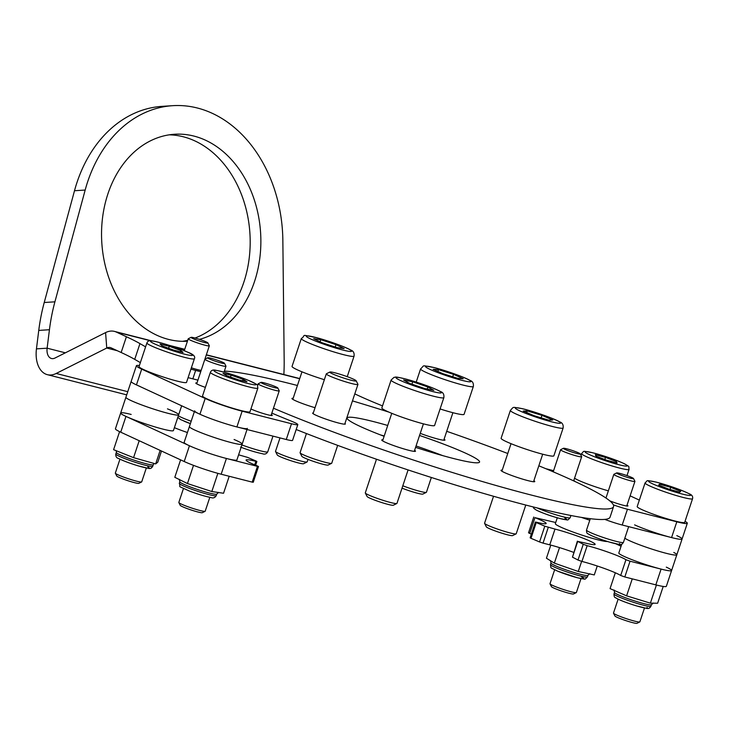 <?xml version="1.0" encoding="UTF-8"?>
<svg xmlns="http://www.w3.org/2000/svg" width="729" height="729" viewBox="0 0 729 729"><rect width="100%" height="100%" fill="white"/><g stroke="black" fill="none" stroke-linecap="round" stroke-linejoin="round"><path stroke-width="1.09" d="M396.84 503.502L393.35 505.233A13.897 1.248 -161.6 0 1 385.422 503.675A13.897 1.248 -161.6 0 1 367.079 496.495L365.32 493.023A16.676 1.504 18.4 0 0 387.327 501.634A16.676 1.504 18.4 0 0 396.84 503.502A16.676 1.504 18.4 0 0 396.95 503.402L408.085 469.932M376.483 459.243L365.293 492.868A16.676 1.504 18.4 0 0 365.32 493.023M443.861 397.615L434.593 425.463A27.802 2.497 -161.6 0 1 418.564 422.519A27.802 2.497 -161.6 0 1 381.841 407.912L391.099 380.064L393.97 377.358C396.385 377.558 391.929 375.426 409.662 380.082C423.941 384.393 434.174 388.192 440.352 391.491C443.077 392.348 444.243 394.389 443.861 397.615A27.802 2.497 -161.6 0 1 427.823 394.671A27.802 2.497 -161.6 0 1 391.099 380.064M427.859 386.962L412.732 381.796L403.584 379.991L409.552 383.363L424.679 388.53L433.828 390.334L427.859 386.962L427.176 389.022M411.94 384.174L412.732 381.796M307.055 462.004L303.565 463.735A13.897 1.248 -161.6 0 1 297.496 462.687A13.897 1.248 -161.6 0 1 277.293 454.996L275.535 451.515A16.676 1.504 18.4 0 0 299.774 460.746A16.676 1.504 18.4 0 0 307.055 462.004A16.676 1.504 18.4 0 0 307.164 461.894L308.002 459.379M279.991 437.901L275.507 451.36A16.676 1.504 18.4 0 0 275.535 451.515M324.35 379.7A27.802 2.497 -161.6 0 1 292.047 366.405L301.314 338.557C306.9 334.866 298.735 334.237 316.605 337.673C328.506 340.762 346.567 347.441 350.567 349.984C353.292 350.84 354.458 352.882 354.075 356.107A27.802 2.497 -161.6 0 1 341.755 354.203A27.802 2.497 -161.6 0 1 314.591 345.3A27.802 2.497 -161.6 0 1 301.314 338.557M336.023 344.653L320.796 339.696L313.689 338.693L321.808 342.657L337.035 347.624L344.143 348.617L336.023 344.653L335.231 347.031M320.095 341.819L320.796 339.696M402.809 485.787A16.676 1.504 18.4 0 0 420.688 491.528A16.676 1.504 18.4 0 0 426.328 492.357L422.838 494.089A13.897 1.248 -161.6 0 1 418.136 493.396A13.897 1.248 -161.6 0 1 402.025 488.138M473.349 386.47C473.732 383.244 472.565 381.203 469.841 380.347C465.585 377.613 445.1 370.177 433.463 367.407C420.433 365.256 425.125 364.928 420.587 368.92A27.802 2.497 -161.6 0 0 435.359 376.228A27.802 2.497 -161.6 0 0 463.762 385.258A27.802 2.497 -161.6 0 0 473.349 386.47L464.081 414.318A27.802 2.497 -161.6 0 1 454.495 413.106A27.802 2.497 -161.6 0 1 440.088 408.951M426.328 492.357A16.676 1.504 18.4 0 0 426.438 492.248L431.349 477.486M453.52 374.351L438.493 369.649L433.163 369.311L442.858 373.685L457.885 378.387L463.216 378.716L453.52 374.351L452.718 376.765M437.901 371.444L438.493 369.649M516.114 533.865L512.624 535.596A13.897 1.248 -161.6 0 1 508.833 535.122A13.897 1.248 -161.6 0 1 494.827 530.803A13.897 1.248 -161.6 0 1 486.352 526.857L484.594 523.376A16.676 1.504 18.4 0 0 494.763 528.115A16.676 1.504 18.4 0 0 511.567 533.291A16.676 1.504 18.4 0 0 516.114 533.865A16.676 1.504 18.4 0 0 516.223 533.756L525.773 505.042M493.533 496.276L484.566 523.231A16.676 1.504 18.4 0 0 484.594 523.376M563.134 427.978L553.867 455.825A27.802 2.497 -161.6 0 1 546.103 455.051A27.802 2.497 -161.6 0 1 516.998 446.002A27.802 2.497 -161.6 0 1 501.115 438.275L510.373 410.427C514.209 406.244 511.849 407.174 521.618 408.522C532.844 410.983 555.17 418.965 559.626 421.845C562.351 422.702 563.517 424.743 563.134 427.978A27.802 2.497 -161.6 0 1 555.37 427.203A27.802 2.497 -161.6 0 1 526.265 418.154A27.802 2.497 -161.6 0 1 510.373 410.427M541.957 415.366L527.231 410.901L523.249 411.056L534.002 415.676L548.727 420.141L552.71 419.986L541.957 415.366L541.137 417.835M526.684 412.532L527.231 410.901M331.622 463.325L328.123 465.056A13.897 1.248 -161.6 0 1 318.445 462.988A13.897 1.248 -161.6 0 1 304.485 457.903A13.897 1.248 -161.6 0 1 301.852 456.318L300.093 452.846A16.676 1.504 18.4 0 0 303.246 454.741A16.676 1.504 18.4 0 0 320.004 460.837A16.676 1.504 18.4 0 0 331.622 463.325A16.676 1.504 18.4 0 0 331.722 463.225L337.664 445.373M306.435 433.555L300.075 452.691A16.676 1.504 18.4 0 0 300.093 452.846M353.538 379.198A13.897 1.248 18.4 0 0 339.568 374.114A13.897 1.248 18.4 0 0 329.891 372.036A13.897 1.248 18.4 0 0 332.451 373.831A13.897 1.248 18.4 0 0 347.551 379.253A13.897 1.248 18.4 0 0 356.162 380.775A13.897 1.248 18.4 0 0 353.538 379.198M356.162 380.775L357.921 384.256A16.676 1.504 -161.6 0 1 357.948 384.402A16.676 1.504 -161.6 0 1 346.913 382.224A16.676 1.504 -161.6 0 1 329.462 375.918A16.676 1.504 -161.6 0 1 326.291 373.877A16.676 1.504 -161.6 0 1 326.401 373.767L329.891 372.036M205.378 387.381A12.229 1.103 -161.6 0 1 195.782 383.044A12.229 1.103 -161.6 0 1 196.976 382.962M271.343 414.601A12.229 1.103 -161.6 0 1 272.254 415.384A12.229 1.103 -161.6 0 1 267.634 414.755A12.229 1.103 -161.6 0 1 250.931 408.96M286.269 439.505L291.509 423.74A16.676 1.504 18.4 0 0 297.815 424.606L292.566 440.371A16.676 1.504 -161.6 0 1 286.269 439.505L236.898 426.939L242.137 411.174A27.802 2.497 -161.6 0 1 205.186 398.471L141.69 369.12A27.802 2.497 -161.6 0 1 136.396 365.712A27.802 2.497 -161.6 0 1 139.385 365.557M291.509 423.74L242.137 411.174M188.1 377.64L196.274 379.718A16.676 1.504 18.4 0 1 197.914 380.146M297.815 424.606A16.676 1.504 18.4 0 0 291.354 421.152A214.618 19.309 -161.6 0 1 271.844 413.097M139.932 386.416A27.802 2.497 18.4 0 1 131.156 381.477A27.802 2.497 18.4 0 0 136.451 384.885L199.937 414.236A27.802 2.497 18.4 0 0 236.898 426.939M222.053 361.985A8.894 0.802 18.4 0 0 213.342 358.914A8.894 0.802 18.4 0 0 207.738 357.766A8.894 0.802 18.4 0 0 210.198 359.279A8.894 0.802 18.4 0 0 219.62 362.55A8.894 0.802 18.4 0 0 224.559 363.361A8.894 0.802 18.4 0 0 222.053 361.985M224.559 363.361L225.963 366.14A11.117 1.002 -161.6 0 1 225.981 366.24A11.117 1.002 -161.6 0 1 219.356 365.01A11.117 1.002 -161.6 0 1 208.02 361.046A11.117 1.002 -161.6 0 1 204.876 359.224A11.117 1.002 -161.6 0 1 204.949 359.151L207.738 357.766M265.274 384.63A8.894 0.802 18.4 0 0 273.876 387.445A8.894 0.802 18.4 0 0 277.813 387.983A8.894 0.802 18.4 0 0 273.503 385.869A8.894 0.802 18.4 0 0 261 382.388A8.894 0.802 18.4 0 0 265.274 384.63M277.813 387.983L279.225 390.762A11.117 1.002 -161.6 0 1 279.234 390.862A11.117 1.002 -161.6 0 1 263.543 386.58A11.117 1.002 -161.6 0 1 258.139 383.846A11.117 1.002 -161.6 0 1 258.203 383.773L261 382.388M221.169 474.224L226.409 458.468A27.802 2.497 -161.6 0 1 189.449 445.756L125.962 416.414A27.802 2.497 -161.6 0 1 120.668 413.006L115.428 428.77A27.802 2.497 -161.6 0 0 120.722 432.179L184.209 461.521A27.802 2.497 -161.6 0 0 221.169 474.224L252.198 482.124L257.446 466.36L258.494 466.505L257.31 465.895A26.408 2.378 18.4 0 1 246.101 460.035A26.408 2.378 18.4 0 1 255.852 461.339L256.881 461.475L256.016 460.992A219.629 19.756 18.4 0 1 247.459 457.347L238.611 454.814M226.409 458.468L257.446 466.36M258.494 466.505L253.245 482.27L252.198 482.124M174.386 427.677A26.408 2.378 18.4 0 0 187.426 432.525M136.396 365.712L120.668 413.006A27.802 2.497 -161.6 0 1 131.174 414.446M194.643 410.828A27.802 2.497 18.4 0 0 199.937 414.236A27.802 2.497 18.4 0 0 229.015 424.743A27.802 2.497 18.4 0 0 247.404 428.379M194.37 411.657L189.403 426.593A27.802 2.497 18.4 0 0 194.698 430.001A27.802 2.497 18.4 0 0 223.776 440.507A27.802 2.497 18.4 0 0 242.165 444.143A27.802 2.497 18.4 0 0 234.082 439.496M205.113 511.302L202.316 512.687A11.673 1.048 -161.6 0 1 195.263 511.266A11.673 1.048 -161.6 0 1 183.99 507.348A11.673 1.048 -161.6 0 1 180.245 505.343L178.842 502.563A13.897 1.248 18.4 0 0 183.298 504.942A13.897 1.248 18.4 0 0 196.712 509.607A13.897 1.248 18.4 0 0 205.113 511.302A13.897 1.248 18.4 0 0 205.195 511.211L209.824 497.324M183.444 488.548L178.824 502.436A13.897 1.248 18.4 0 0 178.842 502.563M257.875 388.092L250.011 411.73A25.023 2.251 -161.6 0 1 235.731 409.133A25.023 2.251 -161.6 0 1 210.59 400.449A25.023 2.251 -161.6 0 1 202.525 395.938L210.389 372.291C211.328 370.204 213.15 369.539 215.866 370.305C224.951 372.018 236.041 375.462 249.145 380.638C260.444 386.252 256.699 383.736 257.875 388.092A25.023 2.251 -161.6 0 1 243.604 385.486A25.023 2.251 -161.6 0 1 218.454 376.802A25.023 2.251 -161.6 0 1 210.389 372.291M246.958 381.741L243.058 379.299L231.102 375.125L223.056 373.385L226.965 375.827L238.912 380L246.958 381.741M242.557 380.793L243.058 379.299M230.464 377.048L231.102 375.125M189.403 426.593A27.802 2.497 18.4 0 0 197.477 431.231A27.802 2.497 18.4 0 0 225.753 441.091A27.802 2.497 18.4 0 0 242.165 444.143L236.916 459.899A27.802 2.497 18.4 0 1 220.504 456.855A27.802 2.497 18.4 0 1 192.237 446.995A27.802 2.497 18.4 0 1 184.155 442.348L189.403 426.593M180.601 459.862L174.805 477.304L187.444 483.546L211.82 491.528L223.548 493.26L229.198 476.274M193.504 465.357L187.444 483.546M217.871 473.349L211.82 491.528M181.667 405.789L178.669 414.792A27.802 2.497 18.4 0 1 164.171 412.286A27.802 2.497 18.4 0 1 137.234 403.219A27.802 2.497 18.4 0 1 125.917 397.241A27.802 2.497 18.4 0 0 134.692 402.171A27.802 2.497 18.4 0 0 162.704 411.867A27.802 2.497 18.4 0 0 178.669 414.792A27.802 2.497 18.4 0 0 167.46 408.86M120.668 413.006A27.802 2.497 18.4 0 0 131.995 418.975A27.802 2.497 18.4 0 0 158.931 428.051A27.802 2.497 18.4 0 0 173.429 430.557L178.669 414.792M141.617 481.951L138.829 483.336A11.673 1.048 -161.6 0 1 131.047 481.696A11.673 1.048 -161.6 0 1 119.419 477.531A11.673 1.048 -161.6 0 1 116.758 476.001L115.346 473.212A13.897 1.248 18.4 0 0 118.526 475.044A13.897 1.248 18.4 0 0 132.359 480.001A13.897 1.248 18.4 0 0 141.617 481.951A13.897 1.248 18.4 0 0 141.708 481.86L146.329 467.972M194.388 358.741L186.524 382.388A25.023 2.251 -161.6 0 1 170.714 379.335A25.023 2.251 -161.6 0 1 144.779 370.104A25.023 2.251 -161.6 0 1 139.039 366.587L146.903 342.949A25.023 2.251 -161.6 0 0 152.653 346.457A25.023 2.251 -161.6 0 0 178.578 355.697A25.023 2.251 -161.6 0 0 194.388 358.741C195.582 356.481 193.376 354.303 187.772 352.198C178.432 347.924 157.801 341.482 152.361 340.953C149.6 340.197 147.777 340.862 146.903 342.949M119.948 459.197L115.328 473.085A13.897 1.248 18.4 0 0 115.346 473.212M160.016 344.024L162.285 345.965L173.794 350.157L183.025 352.408L180.756 350.467L169.246 346.275L160.016 344.024M168.581 348.262L169.246 346.275M180.327 351.752L180.756 350.467M119.592 431.641L113.596 449.675L133.562 457.657L155.66 463.908L157.783 462.186L161.492 451.023M160.152 450.404L155.66 463.908M139.203 440.717L133.562 457.657M574.662 481.34A12.229 1.103 18.4 0 0 574.68 481.295A12.229 1.103 18.4 0 0 573.769 480.511M609.772 500.85A12.229 1.103 18.4 0 0 623.322 505.288A12.229 1.103 18.4 0 0 627.942 505.917A12.229 1.103 18.4 0 0 627.031 505.133M613.353 504.851A16.676 1.504 18.4 0 0 627.45 509.243L676.813 521.809L671.573 537.574A27.802 2.497 18.4 0 0 682.08 539.013A27.802 2.497 -161.6 0 1 663.691 535.387A27.802 2.497 -161.6 0 1 634.613 524.871M627.45 509.243L622.202 525.008L671.573 537.574M553.612 470.67L545.793 468.683M622.202 525.008A16.676 1.504 -161.6 0 1 604.815 519.385M685.032 521.335A27.802 2.497 -161.6 0 1 687.319 523.249A27.802 2.497 -161.6 0 1 676.813 521.809M630.12 495.848L639.351 500.112M579.236 453.21A8.894 0.802 18.4 0 0 570.233 449.811A8.894 0.802 18.4 0 0 563.435 448.299A8.894 0.802 18.4 0 0 564.392 449.119A8.894 0.802 18.4 0 0 574.142 452.745A8.894 0.802 18.4 0 0 580.248 453.894A8.894 0.802 18.4 0 0 579.236 453.21M580.248 453.894L581.651 456.673A11.117 1.002 -161.6 0 1 581.669 456.773A11.117 1.002 -161.6 0 1 573.559 455.096A11.117 1.002 -161.6 0 1 561.84 450.713A11.117 1.002 -161.6 0 1 560.565 449.757A11.117 1.002 -161.6 0 1 560.637 449.684L563.435 448.299M616.852 473.267A8.894 0.802 18.4 0 0 626.293 477.021A8.894 0.802 18.4 0 0 633.51 478.516A8.894 0.802 18.4 0 0 633.301 478.306A8.894 0.802 18.4 0 0 624.616 474.798A8.894 0.802 18.4 0 0 616.688 472.921A8.894 0.802 18.4 0 0 616.852 473.267M633.51 478.516L634.913 481.295A11.117 1.002 -161.6 0 1 634.932 481.395A11.117 1.002 -161.6 0 1 625.427 479.281A11.117 1.002 -161.6 0 1 614.091 474.734A11.117 1.002 -161.6 0 1 613.827 474.379A11.117 1.002 -161.6 0 1 613.9 474.306L616.688 472.921M666.297 567.135A27.802 2.497 18.4 0 1 671.591 570.543A27.802 2.497 18.4 0 1 661.085 569.103L630.047 561.202L624.808 576.967L620.698 575.482L625.947 559.717L630.047 561.202M661.085 569.103L655.836 584.868L624.808 576.967M535.378 522.064L536.243 522.556L531.004 538.321L530.138 537.829L535.378 522.064L536.407 522.201A26.408 2.378 -161.6 0 0 546.158 523.513A26.408 2.378 -161.6 0 0 534.949 517.654L555.726 522.502M536.243 522.556A219.629 19.756 -161.6 0 1 544.8 526.192L554.997 529.081A26.408 2.378 -161.6 0 1 581.605 537.628A26.408 2.378 -161.6 0 1 595.137 544.381A26.408 2.378 -161.6 0 1 585.159 543.014L577.714 541.41A219.629 19.756 -161.6 0 1 583.246 544.281L587.182 545.675A26.408 2.378 -161.6 0 1 625.947 559.717M621.081 546.231L615.795 543.788M531.004 538.321A219.629 19.756 -161.6 0 1 539.56 541.957L544.8 526.192M534.949 517.654L529.701 533.418A26.408 2.378 -161.6 0 1 531.377 534.093M529.701 533.418L528.525 532.799L533.765 517.034M655.836 584.868A27.802 2.497 18.4 0 0 666.342 586.307L671.591 570.543A27.802 2.497 -161.6 0 1 651.179 566.296A27.802 2.497 -161.6 0 1 621.873 555.307A27.802 2.497 -161.6 0 1 618.83 552.992L621.773 544.144M587.182 545.675L581.933 561.439A26.408 2.378 -161.6 0 1 620.698 575.482M581.933 561.439L578.006 560.045L583.246 544.281M577.714 541.41L572.475 557.175A219.629 19.756 -161.6 0 1 578.006 560.045M572.475 557.175L577.377 541.164M548.272 527.368L543.023 543.123L549.757 544.836A26.408 2.378 -161.6 0 1 573.65 552.372M543.023 543.123L539.56 541.957M629.373 540.636A27.802 2.497 -161.6 0 1 624.826 538.184A27.802 2.497 -161.6 0 0 627.122 539.542A27.802 2.497 -161.6 0 0 656.419 550.532A27.802 2.497 -161.6 0 0 676.831 554.778A27.802 2.497 -161.6 0 1 658.451 551.151A27.802 2.497 -161.6 0 1 629.373 540.636M676.785 535.605A27.802 2.497 -161.6 0 1 682.08 539.013L687.319 523.249M639.78 621.937L636.991 623.322A11.673 1.048 -161.6 0 1 627.751 621.236A11.673 1.048 -161.6 0 1 615.959 616.734A11.673 1.048 -161.6 0 1 614.921 615.987L613.508 613.198A13.897 1.248 18.4 0 0 614.747 614.091A13.897 1.248 18.4 0 0 628.79 619.459A13.897 1.248 18.4 0 0 639.78 621.937A13.897 1.248 18.4 0 0 639.871 621.846L644.491 607.959M618.119 599.183L613.49 613.071A13.897 1.248 18.4 0 0 613.508 613.198M692.55 498.727L684.686 522.374A25.023 2.251 -161.6 0 1 665.787 518.392A25.023 2.251 -161.6 0 1 639.461 508.405A25.023 2.251 -161.6 0 1 637.201 506.573L645.065 482.935C648.4 480.092 644.609 480.056 656.027 482.069C669.541 485.705 680.613 489.606 689.224 493.779C692.003 494.873 693.106 496.522 692.55 498.727A25.023 2.251 -161.6 0 1 673.651 494.745A25.023 2.251 -161.6 0 1 647.325 484.758A25.023 2.251 -161.6 0 1 645.065 482.935M679.701 492.193L680.704 491.319L670.689 487.318L659.663 484.211L658.661 485.086L668.675 489.086L679.701 492.193M659.289 485.341L659.663 484.211M669.987 489.451L670.689 487.318M673.787 552.464A27.802 2.497 -161.6 0 1 676.831 554.778L682.08 539.013M615.331 572.775L610.064 588.613L626.603 595.848L650.377 603.156L657.631 603.229L663.217 586.435M632.253 578.862L626.603 595.848M656.419 585.013L650.377 603.156M589.788 520.205A27.802 2.497 -161.6 0 1 581.441 517.408A27.802 2.497 -161.6 0 0 589.788 520.205M607.412 541.492A27.802 2.497 -161.6 0 1 582.981 535.46A27.802 2.497 -161.6 0 1 556.728 525.026A27.802 2.497 -161.6 0 1 555.343 523.641L557.284 517.8M576.293 592.595L573.495 593.98A11.673 1.048 -161.6 0 1 565.021 592.121A11.673 1.048 -161.6 0 1 553.22 587.765A11.673 1.048 -161.6 0 1 551.434 586.635L550.021 583.847A13.897 1.248 18.4 0 0 552.154 585.196A13.897 1.248 18.4 0 0 566.196 590.39A13.897 1.248 18.4 0 0 576.293 592.595A13.897 1.248 18.4 0 0 576.384 592.504L581.004 578.607M608.351 490.827A25.023 2.251 -161.6 0 1 577.578 479.873A25.023 2.251 -161.6 0 1 574.543 478.197M554.623 569.832L550.003 583.729A13.897 1.248 18.4 0 0 550.021 583.847M595.311 454.714L595.994 456.154L606.874 460.291L617.071 462.988L616.397 461.548L605.517 457.411L595.311 454.714M604.815 459.507L605.517 457.411M616.005 462.705L616.397 461.548M550.796 545.11L546.431 558.214L554.35 563.125L578.27 571.481L594.29 574.926L597.251 566.005M559.508 547.607L554.35 563.125M581.642 561.357L578.27 571.481M191.372 367.817A11.956 1.075 18.4 0 0 197.568 369.63A11.956 1.075 18.4 0 0 201.168 370.359L209.332 345.819A11.117 1.002 -161.6 0 1 203.473 344.799A11.117 1.002 -161.6 0 1 192.656 341.145A11.117 1.002 -161.6 0 1 188.228 338.794A11.117 1.002 -161.6 0 1 188.301 338.721L191.098 337.336A8.894 0.802 18.4 0 0 194.579 339.277A8.894 0.802 18.4 0 0 203.573 342.293A8.894 0.802 18.4 0 0 207.911 342.931A8.894 0.802 18.4 0 0 204.375 341.136A8.894 0.802 18.4 0 0 191.098 337.336M169.246 134.829A103.7 79.552 -93.7 0 1 183.234 136.76A103.7 79.552 -93.7 0 1 249.956 234.055A103.7 79.552 -93.7 0 1 195.053 338.028M187.727 340.288A103.7 79.552 -93.7 0 1 182.478 341.327M187.417 341.245A103.7 79.552 -93.7 0 1 168.49 339.395A103.7 79.552 -93.7 0 1 101.595 230.218A103.7 79.552 -93.7 0 1 174.568 134.254A103.7 79.552 -93.7 0 1 193.914 136.077A103.7 79.552 -93.7 0 1 260.818 237.618A103.7 79.552 -93.7 0 1 199.436 339.349M140.36 362.623L134.719 359.37A111.2 10.006 18.4 0 0 121.16 352.499L111.027 347.815A11.117 6.925 -75.7 0 0 110.279 347.551A11.117 6.925 -75.7 0 0 106.753 348.034L56.188 373.467A27.802 17.305 104.3 0 1 47.385 374.679A27.802 17.305 104.3 0 1 36.45 348.872L47.13 348.189L65.355 352.827M121.16 352.499L126.399 336.734L116.275 332.05A27.802 17.305 -75.7 0 0 114.389 331.385A27.802 17.305 -75.7 0 0 105.587 332.597L55.021 358.021A11.117 6.925 104.3 0 1 51.504 358.513A11.117 6.925 104.3 0 1 47.13 348.189L49.435 329.727L38.755 330.41A166.804 127.967 -93.7 0 1 44.232 302.508L54.912 301.824A166.804 127.967 86.3 0 0 49.435 329.727M283.854 374.524A166.804 127.967 86.3 0 0 284.173 360.172L282.852 240.37A132.332 101.522 86.3 0 0 172.737 105.678A132.332 101.522 86.3 0 0 85.175 190.05L54.912 301.824M172.737 105.678L162.057 106.361A132.332 101.522 86.3 0 0 74.504 190.734L44.232 302.508M38.755 330.41L36.45 348.872M145.6 346.858L139.959 343.605L134.719 359.37M190.934 369.111A16.676 1.504 18.4 0 0 195.645 370.414L200.721 371.708M382.506 405.898L378.825 404.395A111.2 10.006 -161.6 0 1 359.515 396.075L354.786 393.888M126.399 336.734A111.2 10.006 -161.6 0 1 139.959 343.605M207.911 342.931L209.314 345.719A11.117 1.002 -161.6 0 1 209.332 345.819M293.167 398.289A17.797 1.604 18.4 0 0 291.937 398.462A17.797 1.604 18.4 0 0 295.318 400.649A17.797 1.604 18.4 0 0 315.037 407.702M420.25 433.354A17.797 1.604 18.4 0 0 444.972 440.061A17.797 1.604 18.4 0 0 444.098 439.177M502.226 470.15A17.797 1.604 18.4 0 0 500.996 470.333A17.797 1.604 18.4 0 0 504.386 472.51A17.797 1.604 18.4 0 0 522.994 479.245A17.797 1.604 18.4 0 0 534.758 481.559A17.797 1.604 18.4 0 0 533.883 480.684M382.953 439.797A17.797 1.604 18.4 0 0 381.723 439.97A17.797 1.604 18.4 0 0 385.112 442.157A17.797 1.604 18.4 0 0 403.72 448.882A17.797 1.604 18.4 0 0 415.484 451.205A17.797 1.604 18.4 0 0 414.61 450.322M313.306 412.915A17.241 1.549 18.4 0 0 312.65 413.106A17.241 1.549 18.4 0 0 315.939 415.22A17.241 1.549 18.4 0 0 333.964 421.736A17.241 1.549 18.4 0 0 345.364 423.986A17.241 1.549 18.4 0 0 344.963 423.44M387.719 425.472A69.784 6.279 18.4 0 0 347.132 417.99A69.784 6.279 18.4 0 0 360.427 426.547A69.784 6.279 18.4 0 0 384.11 436.307M415.594 447.36A69.784 6.279 18.4 0 0 479.564 462.04A69.784 6.279 18.4 0 0 466.268 453.484A69.784 6.279 18.4 0 0 419.549 435.477M273.466 408.213A211.009 18.981 18.4 0 0 488.375 483.291A211.009 18.981 18.4 0 0 613.563 506.619A211.009 18.981 18.4 0 0 573.377 480.748A211.009 18.981 18.4 0 0 538.831 465.804M507.767 453.511A211.009 18.981 18.4 0 0 446.713 431.304M388.867 412.104A211.009 18.981 18.4 0 0 352.462 400.895M297.423 385.495A211.009 18.981 18.4 0 0 224.368 371.088M296.184 429.509A211.009 18.981 18.4 0 0 500.34 498.189A211.009 18.981 18.4 0 0 610.073 517.125L613.563 506.619M442.767 455.643A69.784 6.279 18.4 0 0 416.049 445.984M384.219 435.978A69.784 6.279 18.4 0 0 380.429 434.903M409.807 380.146A23.911 2.151 18.4 0 0 397.824 379.162A23.911 2.151 18.4 0 0 427.604 390.179A23.911 2.151 18.4 0 0 439.587 391.154A23.911 2.151 18.4 0 0 409.807 380.146M316.823 337.755A23.911 2.151 18.4 0 0 309.716 338.529A23.911 2.151 18.4 0 0 341.008 349.565A23.911 2.151 18.4 0 0 348.125 348.781A23.911 2.151 18.4 0 0 316.823 337.755M433.755 367.507A23.911 2.151 18.4 0 0 430.684 369.685A23.911 2.151 18.4 0 0 462.633 380.52A23.911 2.151 18.4 0 0 465.703 378.342A23.911 2.151 18.4 0 0 433.755 367.507M521.973 408.641A23.911 2.151 18.4 0 0 521.891 411.812A23.911 2.151 18.4 0 0 553.985 422.401A23.911 2.151 18.4 0 0 554.067 419.23A23.911 2.151 18.4 0 0 521.973 408.641M136.451 384.885L141.69 369.12M199.937 414.236L205.186 398.471M178.35 415.767A19.464 1.75 18.4 0 0 183.061 418.1A19.464 1.75 18.4 0 0 191.18 421.244M177.821 417.353L180.646 419.603L190.387 423.631A16.676 1.504 -161.6 0 1 184.036 421.152M241.9 444.936A19.464 1.75 18.4 0 0 267.753 451.825C266.477 453.985 264.718 454.614 262.476 453.72C256.444 452.545 249.136 450.34 240.57 447.114M120.722 432.179L125.962 416.414M184.209 461.521L189.449 445.756M254.694 464.829L255.852 461.339M248.944 380.574A22.244 2.005 18.4 0 0 219.147 370.943A22.244 2.005 18.4 0 0 221.069 374.551A22.244 2.005 18.4 0 0 250.867 384.183A22.244 2.005 18.4 0 0 248.944 380.574M218.591 492.403L216.768 494.052A19.464 1.75 -161.6 0 1 189.412 486.598A19.464 1.75 -161.6 0 1 179.835 481.769L179.316 483.345C181.348 488.412 175.507 484.53 189.166 490.954C197.705 494.171 204.977 496.358 210.963 497.524C213.205 498.426 214.964 497.789 216.24 495.629A19.464 1.75 -161.6 0 1 188.893 488.175A19.464 1.75 -161.6 0 1 179.316 483.345M155.523 344.316A22.244 2.005 18.4 0 0 185.303 354.358A22.244 2.005 18.4 0 0 187.517 352.116A22.244 2.005 18.4 0 0 157.737 342.074A22.244 2.005 18.4 0 0 155.523 344.316M152.753 466.278L153.281 464.701A19.464 1.75 -161.6 0 1 138.537 461.594A19.464 1.75 -161.6 0 1 118.071 453.821A19.464 1.75 -161.6 0 1 116.348 452.417L115.82 453.994A19.464 1.75 -161.6 0 0 117.542 455.397A19.464 1.75 -161.6 0 0 138.018 463.17A19.464 1.75 -161.6 0 0 152.753 466.278C150.201 469.959 150.347 468.556 138.865 466.059C130.081 463.407 123.329 460.892 118.608 458.514C116.512 457.985 115.583 456.472 115.82 453.994M147.768 466.824A16.676 1.504 -161.6 0 1 140.105 466.405A16.676 1.504 -161.6 0 1 119.064 458.705M537.164 507.931A19.464 1.75 18.4 0 0 557.475 515.239A19.464 1.75 18.4 0 0 570.178 517.736L570.916 515.512M564.756 518.055A16.676 1.504 -161.6 0 1 558.396 518.1A16.676 1.504 -161.6 0 1 536.927 510.391M586.982 530.703A19.464 1.75 18.4 0 0 606.81 538.649A19.464 1.75 18.4 0 0 623.441 542.358C620.889 546.039 621.035 544.636 609.544 542.13C598.91 538.895 591.684 536.088 587.875 533.701C586.982 533.628 586.526 532.416 586.508 530.074A19.464 1.75 18.4 0 0 586.982 530.703M619.522 543.57A16.676 1.504 -161.6 0 1 607.694 541.565A16.676 1.504 -161.6 0 1 588.677 534.111M554.997 529.081L549.757 544.836M688.777 493.597A22.244 2.005 18.4 0 0 660.674 483.327A22.244 2.005 18.4 0 0 650.587 482.808A22.244 2.005 18.4 0 0 678.69 493.077A22.244 2.005 18.4 0 0 688.777 493.597M653.266 603.038L651.444 604.687A19.464 1.75 -161.6 0 1 634.74 600.96A19.464 1.75 -161.6 0 1 614.957 593.014A19.464 1.75 -161.6 0 1 614.511 592.404L613.982 593.98C614.028 596.349 614.465 597.543 615.303 597.58C619.167 600.003 626.411 602.828 637.028 606.045C648.509 608.542 648.363 609.945 650.915 606.264A19.464 1.75 -161.6 0 1 634.221 602.537A19.464 1.75 -161.6 0 1 614.429 594.591A19.464 1.75 -161.6 0 1 613.982 593.98M647.024 607.494A16.676 1.504 -161.6 0 1 635.059 605.444A16.676 1.504 -161.6 0 1 616.133 598.008M581.578 453.584C584.886 450.768 580.977 450.704 592.531 452.718C604.45 455.871 615.003 459.516 624.197 463.644C630.539 467.462 628.398 465.631 629.063 469.376A25.023 2.251 -161.6 0 1 611.768 465.886A25.023 2.251 -161.6 0 1 585.442 456.226A25.023 2.251 -161.6 0 1 581.578 453.584L580.986 455.361M588.531 454.185A22.244 2.005 18.4 0 0 617.755 464.428A22.244 2.005 18.4 0 0 623.86 463.526A22.244 2.005 18.4 0 0 594.636 453.274A22.244 2.005 18.4 0 0 588.531 454.185M587.428 576.912L587.957 575.336A19.464 1.75 -161.6 0 1 576.885 573.331A19.464 1.75 -161.6 0 1 557.348 566.588A19.464 1.75 -161.6 0 1 551.024 563.052L550.495 564.629A19.464 1.75 -161.6 0 0 556.828 568.164A19.464 1.75 -161.6 0 0 576.366 574.899A19.464 1.75 -161.6 0 0 587.428 576.912C583.883 580.084 587.173 579.418 577.568 577.815L557.494 571.099C549.393 566.807 551.279 569.203 550.495 564.629M581.542 577.004A16.676 1.504 -161.6 0 1 578.352 577.988A16.676 1.504 -161.6 0 1 557.685 571.162M56.188 373.467L127.766 391.683M105.587 332.597L106.753 348.034L117.314 350.722M74.504 190.734L85.175 190.05M195.645 370.414L192.839 378.843M116.275 332.05L150.602 340.789M171.78 346.184L184.674 349.464M206.289 354.968L299.674 378.734M391.755 413.325L382.597 440.854M423.412 423.85L414.254 451.379M301.97 371.817L292.812 399.346M354.075 356.107L347.232 376.665M420.587 368.92L416.213 382.069M452.9 412.705L443.742 440.234M511.029 443.679L501.871 471.207M542.686 454.213L533.528 481.741M313.06 413.653L326.291 373.877M344.708 424.187L357.948 384.402M196.693 383.828L204.876 359.224M224.022 372.127L225.981 366.24M267.753 451.825L272.974 436.124M271.051 415.466L279.234 390.862M257.574 385.541L258.139 383.846M255.633 465.22L256.881 461.475M247.022 429.518L242.165 444.143M216.768 494.052L216.24 495.629M179.361 479.345L179.835 481.769M116.339 450.777L116.348 452.417M153.281 464.701L154.138 463.48M533.154 506.928L533.938 508.468L536.535 510.236C549.265 515.877 553.402 516.569 560.328 518.629C569.923 520.233 566.633 520.898 570.178 517.736M553.229 471.818L560.565 449.757M573.65 480.876L581.669 456.773M623.441 542.358L628.662 526.657M626.74 505.999L634.932 481.395M605.963 498.025L613.827 474.379M586.508 530.074L590.299 518.693M671.591 570.543L676.831 554.778M651.444 604.687L650.915 606.264M614.037 589.989L614.511 592.404M629.063 469.376L626.995 475.6M550.55 560.637L551.024 563.052M587.957 575.336L589.779 573.687M47.385 374.679L126.7 394.863M114.389 331.385L151.605 340.862M169.064 345.3L184.738 349.291M206.343 354.786L299.728 378.561M184.264 350.722L188.228 338.794"/></g></svg>
